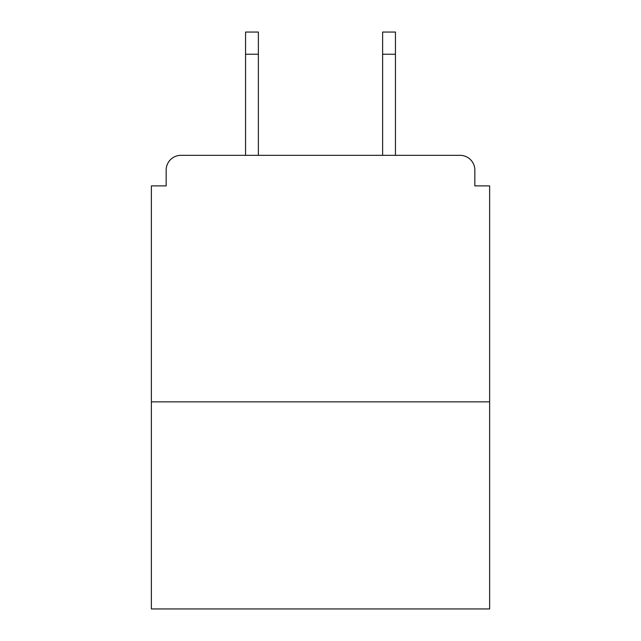 <?xml version="1.0" encoding="UTF-8"?>
<svg xmlns="http://www.w3.org/2000/svg" width="641" height="641" viewBox="0 0 641 641"><rect width="100%" height="100%" fill="white"/><g stroke="black" fill="none" stroke-linecap="round" stroke-linejoin="round"><path stroke-width="0.96" d="M474.837 185.89L474.837 170.113L474.837 185.89L489.628 185.89L489.628 608.95L151.372 608.95L151.372 185.89L166.163 185.89L166.163 170.113L166.163 185.89M489.628 401.859L151.372 401.859M474.837 170.113A14.791 14.791 0 0 0 460.038 155.322L180.962 155.322A14.791 14.791 0 0 0 166.163 170.113M395.449 155.322L460.038 155.322L395.449 155.322L460.038 155.322L395.449 155.322L460.038 155.322L395.449 155.322L395.449 54.237L382.629 54.237L382.629 32.05L395.449 32.05L395.449 54.237M245.551 155.322L180.962 155.322L245.551 155.322L180.962 155.322L245.551 155.322L180.962 155.322L245.551 155.322L245.551 32.05L258.371 32.05L258.371 155.322M382.629 155.322L382.629 54.237M258.371 54.237L245.551 54.237"/></g></svg>
